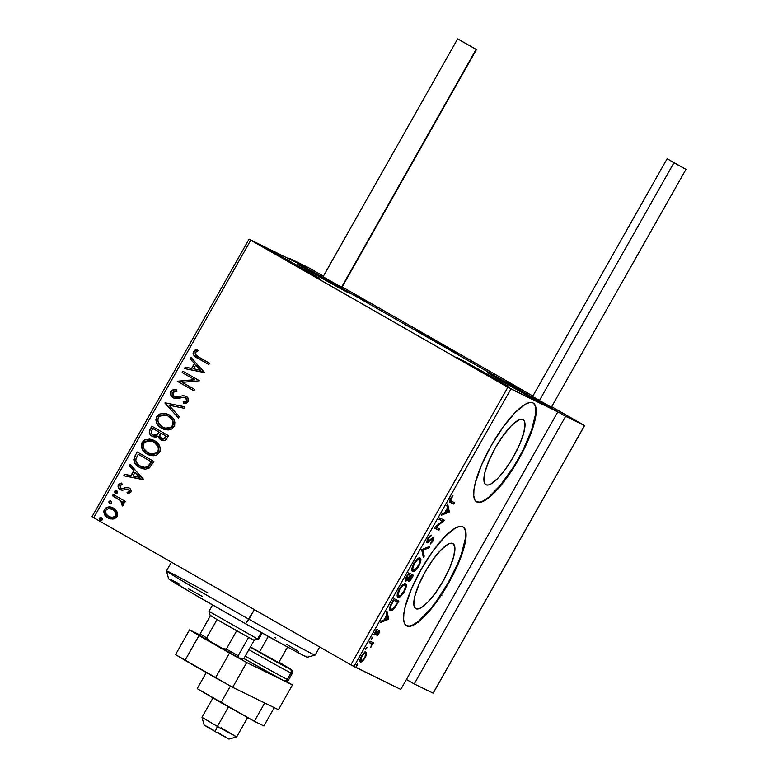 <?xml version="1.0" encoding="UTF-8"?>
<svg xmlns="http://www.w3.org/2000/svg" width="778" height="778" viewBox="0 0 778 778"><rect width="100%" height="100%" fill="white"/><g stroke="black" fill="none" stroke-linecap="round" stroke-linejoin="round"><path stroke-width="1.17" d="M486.007 484.801A37.47 10.075 -60.2 0 1 485.851 484.713A37.47 10.075 -60.2 0 1 495.547 447.467A37.47 10.075 -60.2 0 1 522.904 419.575L524.323 421.073L524.975 423.757L523.915 432.267L519.899 443.81L513.529 456.628L505.778 468.764L497.823 478.382L490.879 484.013L488.127 485.044L486.007 484.801L484.587 483.313L483.935 480.619L484.995 472.11L489.012 460.576L495.382 447.758L503.133 435.612L511.088 425.994L518.031 420.363L520.783 419.342L522.904 419.575A37.47 10.075 -60.2 0 1 523.059 419.663A37.47 10.075 -60.2 0 1 513.363 456.91A37.47 10.075 -60.2 0 1 486.007 484.801L486.007 484.801M415.899 608.707A37.47 10.075 -60.2 0 1 415.744 608.62A37.47 10.075 -60.2 0 1 425.44 571.373A37.47 10.075 -60.2 0 1 452.806 543.482L454.216 544.97L454.867 547.663L453.817 556.173L449.791 567.707L443.421 580.524L435.67 592.671L427.725 602.289L420.781 607.919L418.029 608.941L415.899 608.707L414.489 607.21L413.838 604.525L414.888 596.016L418.914 584.472L425.284 571.655L433.035 559.518L440.99 549.9L447.924 544.269L450.676 543.239L452.806 543.482A37.47 10.075 -60.2 0 1 452.961 543.559A37.47 10.075 -60.2 0 1 443.266 580.816A37.47 10.075 -60.2 0 1 415.899 608.707L415.899 608.707M406.787 625.93A56.95 15.317 -60.2 0 1 406.554 625.804A56.95 15.317 -60.2 0 1 421.287 569.195A56.95 15.317 -60.2 0 1 462.871 526.803L459.642 526.443L455.461 527.999L444.909 536.557L432.821 551.174L421.044 569.622L411.358 589.102L405.25 606.645L403.86 613.832L403.646 619.57L404.638 623.655L406.787 625.93L410.016 626.29L414.197 624.734L424.749 616.176L436.837 601.559L448.614 583.101L458.3 563.622L464.408 546.088L465.798 538.901L466.012 533.154L465.02 529.069L462.871 526.803A56.95 15.317 -60.2 0 1 463.105 526.93A56.95 15.317 -60.2 0 1 448.371 583.539A56.95 15.317 -60.2 0 1 406.787 625.93L406.32 625.658L406.787 625.93M476.895 502.024A56.95 15.317 -60.2 0 1 476.651 501.898A56.95 15.317 -60.2 0 1 491.395 445.288A56.95 15.317 -60.2 0 1 532.969 402.897L529.74 402.537L525.558 404.093L515.007 412.651L502.928 427.268L491.142 445.726L481.465 465.205L475.358 482.739L473.958 489.926L473.753 495.674L474.736 499.758L476.895 502.024L480.114 502.384L484.295 500.828L494.847 492.27L506.935 477.653L518.712 459.205L528.398 439.726L534.505 422.182L535.906 414.995L536.11 409.257L535.118 405.163L532.969 402.897A56.95 15.317 -60.2 0 1 533.202 403.023A56.95 15.317 -60.2 0 1 518.469 459.633A56.95 15.317 -60.2 0 1 476.895 502.024L476.428 501.761L476.895 502.024M488.827 373.109L521.065 390.945L538.823 401.711A29.904 0.506 -150.5 0 1 510.047 385.849A29.904 0.506 -150.5 0 1 487.806 372.691A29.904 0.506 -150.5 0 1 488.827 373.109A29.904 0.506 -150.5 0 1 517.603 388.971A29.904 0.506 -150.5 0 1 539.844 402.138A29.904 0.506 -150.5 0 1 538.823 401.711L506.585 383.875L488.827 373.109M268.04 249.339L300.279 267.185L318.037 277.941A29.904 0.506 -150.5 0 1 289.26 262.079A29.904 0.506 -150.5 0 1 267.01 248.921A29.904 0.506 -150.5 0 1 268.04 249.339A29.904 0.506 -150.5 0 1 296.817 265.21A29.904 0.506 -150.5 0 1 319.058 278.368A29.904 0.506 -150.5 0 1 318.037 277.941L285.798 260.105L268.04 249.339M298.373 264.17L330.601 282.006L348.359 292.771A29.904 0.506 -150.5 0 1 319.593 276.91A29.904 0.506 -150.5 0 1 297.342 263.742A29.904 0.506 -150.5 0 1 298.373 264.17A29.904 0.506 -150.5 0 1 327.139 280.031A29.904 0.506 -150.5 0 1 349.39 293.189A29.904 0.506 -150.5 0 1 348.359 292.771L316.131 274.935L298.373 264.17M458.495 358.279L490.733 376.124L508.491 386.88A29.904 0.506 -150.5 0 1 479.715 371.018A29.904 0.506 -150.5 0 1 457.474 357.861A29.904 0.506 -150.5 0 1 458.495 358.279A29.904 0.506 -150.5 0 1 487.271 374.15A29.904 0.506 -150.5 0 1 509.522 387.308A29.904 0.506 -150.5 0 1 508.491 386.88L476.262 369.044L458.495 358.279M507.869 387.269L350.839 664.811L93.72 517.74L250.749 240.198L507.869 387.269L557.807 411.883L400.787 689.425L353.912 666.503L510.932 388.961L557.807 411.883L298.995 263.791L249.057 239.167L92.028 516.718L350.839 664.811L400.787 689.425L557.807 411.883L298.995 263.791L249.057 239.167L510.932 388.961L353.912 666.503L350.839 664.811L507.869 387.269M108.735 518.333L112.995 519.101L117.04 516.66L116.749 511.311L114.026 508.481L109.747 506.964L106.226 507.626L104.145 510.028L103.795 511.924L104.476 514.365L106.401 516.835L110.369 518.916L114.191 518.877L116.7 517.175L117.653 514.268L117.06 511.905L112.859 507.81M113.199 494.438L112.45 495.781L120.6 500.721L122.156 502.705L121.601 504.582L122.535 505.963L123.332 505.447L123.663 503.356L122.836 501.713L124.626 502.744L125.384 501.411L113.199 494.438L112.45 495.781L120.6 500.721L122.535 505.963L123.527 505.185L122.836 501.713L124.626 502.744L125.384 501.411L113.199 494.438M120.775 489.907L122.409 490.296L127.086 488.973L128.652 489.42L129.683 491.336L128.37 489.284L129.556 491.647L127.038 492.484L127.641 493.865L130.83 492.279L131.132 491.453L130.471 489.099L128.049 487.466L126.289 487.31L122.311 488.642L120.639 488.069L119.773 485.919L122.253 484.441L121.562 483.031L119.326 483.77L118.198 485.161L118.081 486.96L119.151 488.808L122.409 490.296L126.824 488.992L128.37 489.284L129.411 491.2L127.038 492.484L127.641 493.865L130.83 492.279C131.453 490.364 130.869 488.905 129.07 487.913L128.701 487.728M134.954 455.996L133.758 459.71L134.954 463.348L137.891 466.372L142.744 468.745L145.651 469.124L149.191 468.103L153.898 461.5L137.239 451.969L134.954 455.996C132.941 460.975 134.399 464.738 139.32 467.286L149.473 467.909L153.898 461.5L137.239 451.969L134.954 455.996M161.309 440.095L160.715 439.784C163.361 441.272 165.49 440.727 167.105 438.15L168.495 435.699L151.827 426.169L149.639 430.098L149.288 432.393L150.096 434.445L152.624 436.614L155.833 437.187L158.09 436.137L160.229 439.482L164.294 440.543L166.288 439.346L168.495 435.699L151.827 426.169L149.872 429.641C148.734 432.578 149.541 434.844 152.284 436.439L152.721 436.662M165.043 402.819L178.434 418.136L179.261 416.677L169.001 405.231L184.026 408.246L184.853 406.787L165.043 402.819L184.814 406.865L165.043 402.819L178.434 418.136L179.261 416.677L169.001 405.231L184.026 408.246L184.853 406.787L165.043 402.819M182.149 372.574L194.549 379.664L177.248 381.249L193.907 390.78L194.665 389.447L182.237 382.338L199.576 380.773L182.908 371.242L182.149 372.574L183.17 371.388L182.149 372.574L194.549 379.664L177.248 381.249L193.907 390.78L194.665 389.447L182.237 382.338L199.576 380.773L182.908 371.242L182.149 372.574M198.429 356.859L195.083 354.029L195.502 352.133L198.137 350.82L197.233 349.41L195.113 350.081L193.333 351.831L193.051 353.718L194.004 355.643L208.757 364.532L209.515 363.2L198.429 356.859C196.153 356.1 195.074 354.661 195.181 352.551L198.137 350.82L197.233 349.41L193.459 351.588C192.827 354.729 194.179 356.908 197.505 358.104L208.757 364.532L209.515 363.2L198.429 356.859M204.351 372.322L190.834 357.228L190.017 358.677L194.344 363.521L191.592 368.393L185.242 367.119L184.415 368.568L204.225 372.545L190.834 357.228L190.017 358.677L194.344 363.521L191.592 368.393L185.242 367.119L184.415 368.568L204.351 372.322M183.433 401.925L186.885 400.826L183.161 401.788L183.832 403.422L183.161 401.788L183.589 403.422L188.305 401.681C189.054 399.347 188.344 397.577 186.175 396.362L183.248 395.594L176.713 397.12L179.844 396.303L176.217 397.13L174.058 396.498L172.599 392.452L176.917 391.324L176.684 389.759C174.321 389.175 172.376 389.778 170.839 391.567L170.82 395.175L174.087 398.2L177.627 398.579L183.55 397.247L186.175 398.258L186.71 400.485L185.504 401.574L183.161 401.788L183.589 403.422L186.205 403.208L188.305 401.681L188.694 399.902L187.42 397.305L183.627 395.603L176.431 396.984L173.766 396.313L172.492 394.786L172.473 392.725L173.465 391.645L176.917 391.324L176.684 389.759L172.687 389.992L171.111 391.704C172.648 389.914 174.603 389.301 176.966 389.895L173.747 389.895L170.839 391.567C169.983 394.281 170.79 396.362 173.28 397.811L173.679 398.025M169.147 414.878L164.275 413.264L159.179 414.139L156.679 416.609L155.872 420.042L157.438 424.418L160.229 427.326L164.887 429.621L168.349 429.962L171.744 429.028L174.642 425.712L174.875 422.075L172.911 418.058L168.252 414.411L156.679 416.609C155.201 421.744 156.874 425.634 161.678 428.27L162.612 428.766L174.253 426.519C175.663 421.384 173.961 417.504 169.147 414.878M154.55 440.679L149.677 439.055L144.582 439.94L142.082 442.4L141.275 445.843L142.841 450.209L145.632 453.127L150.29 455.412L153.752 455.762L157.146 454.829L160.044 451.512L160.278 447.865L158.313 443.859L153.655 440.202L142.082 442.4C140.604 447.545 142.277 451.435 147.081 454.07L148.024 454.556L159.655 452.319C161.065 447.175 159.364 443.295 154.55 440.679M143.706 479.511L130.189 464.417L129.362 465.876L133.699 470.709L130.947 475.582L124.597 474.308L123.77 475.766L143.58 479.734L130.189 464.417L129.362 465.876L133.699 470.709L130.947 475.582L124.597 474.308L123.77 475.766L143.706 479.511M116.768 490.889L114.755 491.21L115.514 493.116L117.527 492.795L116.253 490.675L114.92 490.976L114.745 492.309L116.029 493.33L117.352 493.028L117.527 491.686L116.642 490.821M110.982 501.12L108.959 501.44L109.717 503.347L111.74 503.026L110.466 500.906L109.134 501.207L108.959 502.539L110.243 503.551L111.565 503.259L111.74 501.917L110.855 501.051M101.548 517.798L99.526 518.119L100.284 520.025L102.307 519.704L101.033 517.584L99.701 517.885L99.526 519.218L100.8 520.239L102.132 519.937L102.307 518.595L101.412 517.73M361.517 660.765L362.431 661.349L365.038 658.042L366.535 653.432L365.971 652.246L364.688 652.46L361.391 656.253L359.913 661.154L360.613 662.097L361.809 661.796L365.611 656.943L366.496 654.152L365.504 653.851M370.007 641.16L369.258 642.492L371.651 644.203L370.834 647.529L372.263 643.97L372.779 644.223L373.537 642.881L370.007 641.16L369.258 642.492L371.534 643.873L370.834 647.529L372.263 643.97L372.779 644.223L373.537 642.881L370.007 641.16M378.828 633.671L379.615 631.58L379.187 630.637L375.336 633.418L377.349 629.13L375.142 631.969L374.481 634.624L375.531 634.79L378.604 632.018L376.873 635.996L378.828 633.671L379.343 630.676L375.482 633.613L377.349 629.13L375.317 631.648L374.743 634.955L378.604 632.018L376.873 635.996L378.828 633.671M391.762 602.717L389.622 607.725L389.7 609.767L390.712 610.633L394.115 608.649L398.871 601.044L394.047 598.681L391.762 602.717C389.321 607.433 388.854 610.03 390.352 610.506C391.227 611.197 392.734 610.263 394.874 607.715L398.871 601.044L394.047 598.681L391.762 602.717M408.635 572.89L405.805 578.142L405.513 580.942L406.845 580.816L408.508 578.988L408.382 580.884L409.209 581.108L412.077 577.704L413.458 575.243L408.635 572.89L406.68 576.352C405.26 579.124 404.939 580.709 405.727 581.117L408.508 578.988L408.615 581.108C409.393 581.458 410.541 580.32 412.077 577.704L413.458 575.243L408.635 572.89M421.851 549.54L423.407 557.68L424.224 556.221L422.95 550.221L428.999 547.79L429.816 546.331L421.725 549.754L423.407 557.68L424.224 556.221L422.95 550.221L428.999 547.79L429.816 546.331L421.851 549.54M438.957 519.296L442.556 521.046L434.056 527.961L438.88 530.324L439.638 528.991L436.04 527.231L444.539 520.317L439.716 517.954L438.957 519.296L442.556 521.046L434.221 527.659L438.88 530.324L439.638 528.991L436.04 527.231L444.539 520.317L439.716 517.954L438.957 519.296M451.269 501.178C450.452 501.295 450.384 500.478 451.075 498.717L450.598 498.445L451.075 498.717L451.639 497.871L451.133 497.589L451.639 497.871L452.981 495.489L450.569 498.494C449.324 501.265 449.285 502.598 450.472 502.491L453.73 504.086L452.777 503.541L453.496 502.267L452.777 503.541L453.73 504.086L454.478 502.744L450.54 500.39L452.981 495.489L450.569 498.494L449.596 501.615L453.73 504.086L454.478 502.744L449.762 500.264M449.324 511.866L447.642 503.95L446.825 505.399L447.36 507.937L444.598 512.809L442.05 513.84L441.223 515.289L449.198 512.089L448.245 511.545L449.324 511.866L447.642 503.95L446.825 505.399L447.36 507.937L444.598 512.809L442.05 513.84L441.223 515.289L449.198 512.089L448.245 511.545L441.904 514.093L448.371 511.321L449.324 511.866M427.949 538.473L426.84 541.42L427.443 542.83L432.111 538.979L433.025 538.94L430.263 543.997L432.801 541.332L433.891 537.763L432.646 537.608L428.085 541.478L428.221 539.154L431.207 535.089L427.949 538.473C426.733 540.963 426.47 542.402 427.18 542.772L432.86 538.736L432.49 540.788L430.263 543.997L432.967 541.041L433.599 537.394L427.949 541.449L428.503 538.619L431.207 535.089L427.949 538.473M420.091 558.04L417.096 559.217L413.789 563.505L411.873 568.465L412.564 571.402L415.141 570.605L418.914 565.888L420.81 560.928L420.091 558.04C418.749 557.311 416.648 559.129 413.789 563.505C411.543 568.183 411.134 570.809 412.564 571.402C413.906 572.17 416.026 570.332 418.914 565.888C421.131 561.23 421.52 558.623 420.091 558.04L420.159 558.079M405.494 583.84L402.498 585.017L399.192 589.306L397.276 594.266L397.966 597.193L400.544 596.405L404.327 591.679L406.213 586.729L405.494 583.84C404.152 583.111 402.051 584.93 399.192 589.306C396.945 593.974 396.537 596.609 397.966 597.193C399.309 597.961 401.429 596.123 404.327 591.679C406.534 587.03 406.923 584.414 405.494 583.84L405.562 583.879M388.679 619.055L386.997 611.138L386.17 612.587L386.715 615.126L383.953 619.998L381.405 621.029L380.578 622.478L388.553 619.278L387.6 618.734L388.679 619.055L386.997 611.138L386.17 612.587L386.715 615.126L383.953 619.998L381.405 621.029L380.578 622.478L388.553 619.278L387.6 618.734L381.259 621.282L387.726 618.51L388.679 619.055M372.74 637.104L371.485 639.322L372.74 637.104M366.953 647.335L365.699 649.552L366.953 647.335M357.52 664.013L356.256 666.231L357.52 664.013M479.647 502.111L476.418 501.752A56.95 15.317 119.8 0 0 517.749 459.798A56.95 15.317 119.8 0 0 532.969 402.897M483.828 500.555L488.798 497.142L500.342 485.326L512.508 468.473L518.236 458.932L523.448 449.13L531.491 430.263L535.429 414.723L535.634 408.985M409.539 626.018L406.311 625.658A56.95 15.317 119.8 0 0 447.651 583.695A56.95 15.317 119.8 0 0 462.861 526.803M413.721 624.462L418.7 621.048L430.234 609.232L436.361 601.287L448.138 582.829L457.824 563.35L461.393 554.16L465.332 538.629L465.536 532.881M452.777 503.541L449.927 502.15L452.777 503.541M447.039 505.019L448.371 511.321L447.039 505.019M448.099 511.409L444.938 512.206L445.424 512.478L447.535 508.754L447.058 508.481L448.099 511.409L445.424 512.478L447.535 508.754L448.099 511.409M443.557 519.83L444.384 520.599L443.431 520.054L442.332 520.92L443.557 519.83M435.301 526.813L436.04 527.231L435.301 526.813M438.646 528.505L437.926 529.779L438.88 530.324L434.085 527.902L437.926 529.779L438.646 528.505M441.603 520.501L438.996 519.227L441.603 520.501M430.059 535.847L430.837 536.295L430.059 535.847M432.986 537.433L432.811 538.707M431.916 538.201L432.86 538.736L431.916 538.201M431.187 538.901L431.78 539.242L431.187 538.901M429.767 540.311L430.37 540.652L429.767 540.311M432.675 539.105L432.938 537.219M428.192 546.992L428.999 547.79L428.046 547.245L421.997 549.676L422.95 550.221L421.997 549.676L423.271 555.677L424.224 556.221L423.057 556.056L421.997 549.676L428.192 546.992M419.605 557.923L419.896 560.102M414.11 570.128L412.087 570.984L414.188 570.06M419.857 560.384L419.517 557.807M411.825 568.835L413.322 570.07C412.155 569.603 412.486 567.483 414.304 563.7C416.6 560.218 418.272 558.779 419.332 559.382C420.49 559.839 420.169 561.949 418.389 565.703C416.074 569.214 414.382 570.673 413.322 570.07L411.727 568.329M414.304 563.7L413.828 563.428L414.304 563.7L417.3 560.004L419.332 559.382L418.379 558.837L419.643 559.625L419.964 561.278L419.031 564.439L415.374 569.447L413.497 570.138L412.68 568.874L414.304 563.7M412.476 574.767L411.737 576.07L412.476 574.767M406.466 579.775L405.357 580.573M405.25 580.602L406.69 579.532M405.533 579.24L406.486 579.785L405.533 579.24M407.915 574.164L410.171 575.341L410.278 576.265L409.802 575.992L406.486 579.785L407.516 575.992L407.04 575.72L407.516 575.992L408.382 574.465L407.896 574.193L410.171 575.341L407.915 574.164M409.695 575.068L412.214 576.342L409.364 579.775L408.431 579.24L409.364 579.775L410.667 575.584L409.695 575.068M409.121 579.026L410.667 575.584L412.214 576.342L409.714 575.039L412.214 576.342L410.21 579.445L409.364 579.775L409.111 579.036M405.007 583.724L405.299 585.902M403.84 591.406L404.327 591.679L403.84 591.406M399.513 595.929L397.49 596.775L399.591 595.86M405.26 586.184L404.92 583.597M397.227 594.635L398.725 595.86C397.558 595.403 397.889 593.283 399.707 589.5C402.002 586.019 403.675 584.579 404.745 585.173C405.892 585.64 405.581 587.74 403.792 591.494C401.477 595.014 399.795 596.463 398.725 595.86L397.13 594.129M399.707 589.5L399.231 589.228L399.707 589.5L402.703 585.805L404.745 585.173L403.792 584.628L405.046 585.416L405.377 587.079L404.434 590.23L400.777 595.238L398.91 595.929L398.083 594.674L399.707 589.5M397.879 600.558L397.14 601.861L397.879 600.558M394.339 607.404L394.874 607.715L394.339 607.404M391.986 609.242L389.866 610.098M389.759 610.088L392.443 608.843M390.021 608.552L389.545 607.774M393.318 599.955L396.663 601.589L393.318 599.955M389.593 607.949L391.081 609.155C390.264 608.97 390.245 607.686 391.071 605.323L393.785 600.266L393.308 599.984L397.616 602.133L396.663 601.589L397.616 602.133L394.816 606.782C393.055 608.95 391.82 609.748 391.11 609.174L391.062 609.145M391.071 605.323L390.556 605.031L391.071 605.323L392.968 601.695L392.491 601.423L392.968 601.695L393.785 600.266L397.616 602.133L394.816 606.782L392.569 609.009L391.402 609.271L390.556 608.532L391.071 605.323M386.384 612.218L387.726 618.51L386.384 612.218M387.454 618.598L384.293 619.405L384.77 619.677L386.89 615.943L386.403 615.67L387.454 618.598L384.77 619.677L386.89 615.943L387.454 618.598M377.768 631.542L378.604 632.018L377.768 631.542M377.495 631.833L378.108 632.183L377.495 631.833M376.445 633.029L376.99 633.341L376.445 633.029M375.356 633.545L374.578 634.245L375.531 634.79L373.79 634.41M376.688 629.742L377.242 630.054L376.688 629.742M374.636 633.136L375.482 633.613L374.636 633.136M378.682 630.764L378.439 631.93M378.419 631.969L378.682 630.686M374.344 634.371L375.648 633.234M371.738 637.97L372.516 638.407L371.738 637.97M371.31 643.659L372.545 642.404L371.826 643.678L372.779 644.223L371.31 643.61M370.581 643.328L371.534 643.873M365.952 648.2L366.73 648.638L365.952 648.2M365.028 651.701L365.543 653.608L366.496 654.152L365.971 652.246C364.999 651.721 363.462 653.063 361.391 656.253C359.737 659.656 359.417 661.582 360.438 662.029L362.431 661.349L361.478 660.804L359.485 661.485M365.475 653.997L365.31 651.935M359.854 661.582L361.78 660.541M359.961 659.9L361.196 660.697C360.409 660.396 360.622 658.985 361.828 656.467C363.375 654.113 364.503 653.15 365.222 653.578C366 653.89 365.796 655.309 364.61 657.828C363.044 660.162 361.906 661.115 361.196 660.697L359.883 659.725M361.828 656.467L363.851 653.977L365.222 653.578L364.269 653.034L365.427 653.744L365.047 656.972L362.577 660.298L360.836 660.269L361.828 656.467M356.519 664.879L357.287 665.316L356.519 664.879M409.792 576.012L407.905 578.939L406.398 579.727L406.515 577.966L408.382 574.465L410.171 575.341L409.792 576.012M453.895 545.738L454.634 545.991M440.231 596.843L439.288 596.541M438.364 588.732L438.063 589.277M440.727 595.287L441.982 595.189M418.078 622.731L417.514 622.371M208.767 364.522L197.777 358.23C194.451 357.034 193.109 354.865 193.732 351.724L197.515 349.546L193.732 351.724L193.284 353.309L193.887 355.264L196.678 357.579L208.767 364.522M193.887 355.264L194.276 355.779M184.736 368.636L185.242 367.119L191.865 368.529L194.626 363.657L190.017 358.677L191.048 357.472L190.289 358.814L194.626 363.657L191.865 368.529L185.514 367.255L184.736 368.636M200.549 370.26L195.735 365.067L200.549 370.26L193.625 368.801L200.549 370.26L193.625 368.801L195.735 365.067L200.549 370.26M193.917 390.76L177.248 381.249L194.831 379.8L182.431 372.711L194.831 379.8L177.52 381.385L193.917 390.76M186.175 396.362L183.52 395.73L186.448 396.498M173.815 398.083L182.879 397.305L185.485 397.733L186.885 400.826L185.378 397.675M173.28 397.811L173.552 397.947C171.063 396.498 170.256 394.417 171.111 391.704L171.092 395.312L173.951 398.151M174.544 389.788L173.747 389.895M170.761 392.579L170.645 393.512M185.154 397.587L186.944 399.114L187.06 400.407L186.214 401.506L183.9 401.925M178.493 418.029L164.917 403.043L178.493 418.029M162.748 428.824L161.95 428.406C157.146 425.77 155.483 421.88 156.952 416.736L168.388 414.48M168.661 414.616L167.863 414.246M167.883 414.246L165.519 413.526M164.547 413.39L161.075 413.653M159.665 414.168L156.563 417.553L156.475 421.939M157.127 423.543L159.189 426.334L163.516 429.184M162.709 427.073C166.492 429.32 169.847 428.873 172.784 425.741C173.912 421.588 172.541 418.457 168.68 416.356L170.907 418.019L172.93 420.986L173.387 423.679L172.784 425.741L170.732 427.686L168.632 428.367L165.267 428.143L162.437 426.937C158.547 424.827 157.205 421.695 158.411 417.533C161.318 414.431 164.644 413.984 168.398 416.22L167.795 415.899L168.398 416.22C172.269 418.321 173.64 421.452 172.512 425.605C169.575 428.736 166.21 429.184 162.437 426.937L158.518 423.038L157.769 420.315L158.245 417.854L159.821 415.948L161.746 415.092L167.795 415.89M163.954 427.696L163.331 427.394M167.931 415.958L172.317 420.11L173.105 422.824L172.677 425.284L170.46 427.55L168.359 428.231L164.994 428.007L162.437 426.937M160.715 439.784L158.372 436.273L161.182 440.027M152.848 436.73L158.09 436.137L159.247 438.422L161.406 440.144M152.284 436.439L152.556 436.575C149.814 434.98 149.016 432.714 150.144 429.767L152.099 426.325L149.911 430.234L149.561 432.529L150.368 434.581L152.896 436.75M158.877 432.831L156.534 435.486L153.042 435.106C151.058 433.813 150.689 432.111 151.924 430.01L152.78 428.484L159.257 432.16L157.477 434.844L158.877 432.831M162.855 439.025L161.717 438.568C163.283 439.463 164.557 439.132 165.519 437.576L166.307 436.195L165.247 437.44C164.275 438.996 163.01 439.327 161.445 438.432C159.539 437.255 159.159 435.67 160.307 433.686L160.686 433.006L166.307 436.195L163.847 439.025M161.892 438.666L159.684 436.38L160.686 433.006L166.307 436.195L160.968 433.142L166.035 436.059L164.032 438.734L161.445 438.432M153.461 435.31L157.477 434.844L153.042 435.106L151.788 433.998L151.195 431.751L152.78 428.484L159.257 432.16L153.062 428.62L158.984 432.023L156.261 435.349L153.042 435.106M148.151 454.624L147.363 454.206C142.549 451.561 140.886 447.681 142.355 442.536L153.791 440.27M154.063 440.406L150.922 439.327M149.95 439.191L146.478 439.453M145.068 439.969L141.966 443.343L141.878 447.729M142.53 449.344L144.591 452.135L148.919 454.974M153.47 441.826L157.244 444.86L158.712 448.147L158.197 451.532L155.493 453.778M157.244 444.86L157.642 445.434M154.822 453.992L152.041 454.196L147.839 452.738C143.949 450.618 142.607 447.486 143.813 443.334C146.721 440.222 150.047 439.784 153.801 442.021L153.198 441.69L153.801 442.021C157.671 444.121 159.043 447.253 157.915 451.396C154.978 454.537 151.622 454.984 147.839 452.738L143.92 448.828L143.171 446.105L143.648 443.654L145.223 441.748L147.149 440.893L153.198 441.69M149.357 453.486L148.734 453.195M148.121 452.874C151.895 455.12 155.25 454.673 158.197 451.532L158.197 451.532C159.315 447.389 157.944 444.257 154.083 442.147L158.06 446.64L158.518 449.334L157.915 451.396L155.863 453.35L153.762 454.031L150.397 453.807L147.839 452.738M140.448 467.879L139.593 467.422C134.672 464.865 133.213 461.111 135.226 456.132L134.477 457.717M134.186 458.67L134.186 461.14L135.226 463.484L137.502 465.993L140.779 468.035M149.357 465.652L151.438 461.86L148.297 466.304C145.525 467.85 142.782 467.734 140.079 465.954C137.375 464.631 135.946 462.492 135.78 459.526L138.192 454.274L151.71 461.986L138.465 454.41L151.71 461.986L150.037 464.767M140.351 466.09C143.055 467.87 145.797 467.986 148.579 466.44L145.505 467.539L140.828 466.353M140.983 466.43L137.794 464.281L135.78 460.566L136.033 458.524L138.192 454.274L151.438 461.86L147.363 466.897L144.144 467.374L140.079 465.954M124.091 475.825L124.597 474.308L131.219 475.718L133.972 470.846L129.362 465.876L130.403 464.661L129.644 466.003L133.972 470.846L131.219 475.718L124.869 474.444L124.091 475.825M139.904 477.459L135.09 472.256L139.904 477.459L132.98 475.99L139.904 477.459L132.98 475.99L135.09 472.256L139.904 477.459M120.279 489.663L120.561 489.8C118.587 488.691 117.945 487.077 118.635 484.966L118.353 484.83C117.672 486.95 118.314 488.555 120.279 489.663L120.639 489.848M129.07 487.913L126.95 487.271L122.856 488.74L124.373 487.932L122.593 488.779L120.969 488.292L119.938 485.54L122.253 484.441L121.562 483.031L118.353 484.83L121.835 483.167L119.228 484.208L118.256 486.376L118.966 488.389L121.057 490.052M128.847 487.796L129.343 488.049M118.606 487.777L119.433 488.944M116.797 490.899L115.027 491.346L117.04 491.025M116.525 490.811L115.971 490.782M124.636 502.724L122.836 501.713L124.636 502.724M118.888 499.476L122.185 502.325L122.574 503.833L121.874 504.718L122.671 505.895L121.601 504.582L122.428 504.251L120.882 500.847L112.45 495.781L113.471 494.594L112.722 495.907L116.817 498.251M111.001 501.129L109.241 501.567L111.254 501.256M110.739 501.042L110.184 501.013M107.938 517.924L108.21 518.06C104.738 516.115 103.571 513.285 104.709 509.58L104.427 509.444C103.289 513.159 104.456 515.979 107.938 517.924L108.599 518.265M113.471 508.141C110.029 506.128 107.024 506.566 104.427 509.444L104.709 509.58C107.296 506.692 110.311 506.254 113.744 508.267M113.189 507.976L112.606 507.713M112.625 507.723L107.918 507.237M106.498 507.762L104.553 509.872L104.106 512.488M104.281 513.354L106.216 516.543L108.794 518.362M112.567 509.386L115.64 512.235L115.932 515.717L113.5 517.535L108.959 516.718C111.507 518.255 113.792 517.992 115.815 515.931L115.543 515.795C113.52 517.856 111.235 518.119 108.677 516.582C106.061 515.172 105.147 513.072 105.925 510.3C107.899 508.209 110.165 507.927 112.703 509.464L112.333 509.269M113.773 510.115L114.492 510.718M109.328 516.923L106.041 513.976L105.72 510.738L106.518 509.532L108.657 508.559L112.703 509.464C115.329 510.883 116.272 512.994 115.543 515.795L115.815 515.931C116.544 513.13 115.601 511.02 112.985 509.6L115.737 512.974L115.416 516.009L112.285 517.526L108.677 516.582M101.568 517.808L99.798 518.255L101.821 517.934M101.305 517.72L100.751 517.691M193.625 368.801L195.735 365.067L200.277 370.124L193.625 368.801M132.98 475.99L135.09 472.256L139.632 477.322L132.98 475.99M250.749 240.198L93.72 517.74L92.028 516.718L249.057 239.167L250.749 240.198M456.248 352.93L417.378 330.825L456.248 352.93M370.668 303.177L523.03 390.361L503.745 380.899L351.374 293.744L503.745 380.899L522.631 390.128L503.745 380.899L565.645 416.308L503.745 380.899L523.04 390.332L370.668 303.177L351.374 293.744L370.668 303.177M217.412 726.428L201.988 717.326L217.412 726.428L228.489 706.832L217.412 726.428L236.677 736.941L217.412 726.428L215.156 731.583L217.412 726.428M212.968 697.905L201.988 717.316L204.137 725.077L215.156 731.583L204.215 725.086M259.473 652.081L268.303 636.462L259.473 652.081M435.009 341.231L417.378 330.825L424.059 334.277L457.036 353.261L435.009 341.231L456.258 352.687L424.827 334.696L418.156 331.389L435.009 341.231M217.908 732.594L220.281 733.946M222.508 735.229L228.431 738.74M228.878 739.042L215.156 731.583L228.917 739.1L236.677 736.951L221.253 727.838M205.674 725.816L213.084 729.871M289.474 258.335L289.212 258.802L289.474 258.335L308.36 267.574L289.474 258.335L351.374 293.744L289.474 258.335M308.36 267.574L323.385 276.171M342.174 286.917L370.26 302.982L351.374 293.744L370.26 302.982L342.174 286.917L370.26 302.982M522.826 390.381L532.891 396.002M551.68 406.748L584.511 425.663L551.68 406.748L584.531 425.537L565.645 416.308L584.531 425.537L433.113 693.169L414.227 683.93L565.645 416.308L414.227 683.93L433.113 693.169L433.229 692.634M406.417 679.466L414.227 683.93L406.417 679.466M433.113 693.169L584.531 425.537M457.629 38.9L323.035 276.793L331.088 281.558L341.873 287.452L476.467 49.559L341.503 287.296L476.097 49.403L457.629 38.9L476.467 49.559M457.999 39.056L476.428 49.549L457.999 39.056M323.405 276.949L341.814 287.393M667.135 158.731L532.541 396.624L539.339 400.68L673.933 162.787L667.135 158.731L685.972 169.39L673.933 162.787L539.339 400.68L547.838 405.124M673.933 162.787L685.933 169.39L673.933 162.787M539.115 400.145L534.603 397.665M533.601 397.13L551.339 407.283L685.972 169.39M546.292 404.22L544.581 403.237M206.306 672.542L197.204 688.627L206.306 672.542M263.898 725.981L274.264 707.64L263.898 725.981L254.338 721.313L264.714 702.972L274.264 707.64L264.714 702.972L254.338 721.313L221.001 702.631L230.385 686.04L221.001 702.631L197.204 688.627L254.338 721.313L263.898 725.981M200.928 636.103L241.404 659.248L200.335 635.82M278.456 709.692L232.68 687.314L175.546 654.629L189.569 629.849L200.209 635.052L189.569 629.849L175.546 654.629L185.018 660.366L199.042 635.587L189.569 629.849L229.51 653.014L199.042 635.587L185.018 660.366L215.496 677.803L229.51 653.014L215.496 677.803L232.68 687.314L246.704 662.535L229.51 653.014L246.704 662.535L283.824 680.682L246.704 662.535L232.68 687.314L278.456 709.692L292.47 684.912L284.213 680.867L292.47 684.912L278.456 709.692M286.304 681.382L292.47 684.912L286.304 681.382M242.036 659.413L241.248 658.888M287.549 647.043L278.738 662.603L250.448 646.897L278.68 662.593M252.403 663.41L243.825 658.509A34.174 0.574 29.5 0 0 283.513 680.526A2.849 2.742 -63.9 0 0 287.296 679.408A37.023 0.622 -150.5 0 1 245.235 656.097A37.023 0.622 29.5 0 0 287.296 679.408L290.943 672.97A37.023 0.622 -150.5 0 0 292.207 673.495L292.431 671.181L291.721 670.023L278.971 662.195A34.174 0.574 -150.5 0 1 289.961 669.129A2.849 2.742 116.1 0 1 290.943 672.97L287.296 679.408A2.849 2.742 116.1 0 1 283.513 680.526L281.354 679.427M287.296 679.408A37.023 0.622 29.5 0 0 288.57 679.943C286.8 681.8 285.166 682.024 283.669 680.604L243.825 658.509M290.943 672.97A37.023 0.622 -150.5 0 1 248.882 649.659A37.023 0.622 29.5 0 0 290.943 672.97A2.849 2.742 -63.9 0 0 289.961 669.129L250.312 647.131A34.174 0.574 -150.5 0 0 289.961 669.129L278.971 662.195M278.174 677.735L258.238 666.707M171.393 562.163L166.443 570.916A85.424 1.439 29.5 0 0 248.96 619.239L254.387 609.641L245.615 623.771A79.735 1.342 29.5 0 0 307.368 657.216L315.129 655.066A85.424 1.439 -150.5 0 1 248.96 619.239A85.424 1.439 29.5 0 0 315.148 655.047L319.7 646.995M305.89 656.019L307.388 657.167L306.211 656.807L292.158 649.533L245.615 623.771L189.501 591.611L168.602 578.706A79.735 1.342 29.5 0 0 245.615 623.771L248.96 619.239A85.424 1.439 -150.5 0 1 166.443 570.945A85.424 1.439 -150.5 0 1 207.969 592.933M171.355 579.814L179.835 584.21M188.344 588.781L202.62 596.609M274.498 637.27L275.869 638.067M286.479 644.262L298.81 651.585M254.27 640.129L258.568 639.399L257.596 638.991L253.813 640.109L248.59 637.357L253.813 640.109L257.596 638.991L258.568 639.39L262.157 633.049M261.243 632.533L257.596 638.991L261.243 632.533M212.589 605.002L209 611.352L257.596 638.991L209 611.362L210.079 615.242L210.955 615.592M236.687 630.764L217.052 619.541L248.59 637.357L236.687 630.764L226.31 649.105L221.749 648.463L209.554 641.49L206.676 637.872L217.052 619.541L210.498 615.563L217.052 619.541L206.676 637.872L200.121 633.905L200.354 635.918L209.554 641.49L202.932 637.581L200.354 635.918L200.121 633.905L206.676 637.872L209.554 641.49L238.447 657.702L238.214 655.689L248.59 637.357L238.214 655.689L226.31 649.105L238.214 655.689L238.447 657.702L221.749 648.463L226.31 649.105L236.687 630.764M209 611.362L209.982 611.751M210.498 615.563L200.121 633.905L210.498 615.563M254.192 640.284L243.903 658.47L241.977 659.433L238.447 657.702L241.977 659.433L243.903 658.47L254.192 640.284M391.081 609.155L390.128 608.61M370.902 643.318L369.949 642.774M247.647 717.559L236.677 736.941M433.2 693.14L584.55 425.615M292.207 673.495L288.57 679.943M166.443 570.945L168.593 578.696"/></g></svg>
